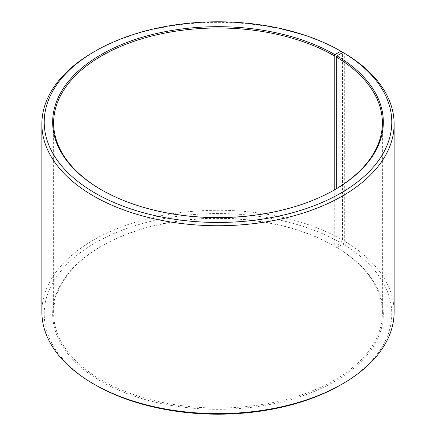 <?xml version="1.0" encoding="UTF-8"?>
<svg xmlns="http://www.w3.org/2000/svg" width="436" height="436" viewBox="0 0 436 436"><rect width="100%" height="100%" fill="white"/><g stroke="black" fill="none" stroke-linecap="round" stroke-linejoin="round"><path stroke-width="0.33" stroke-dasharray="2.18 1.64" d="M336.249 188.821L336.249 247.179A164.383 94.906 180 0 1 382.383 313.103A164.383 94.906 180 0 1 218 408.009A164.383 94.906 180 0 1 53.617 313.103A164.383 94.906 180 0 1 101.762 245.997A164.383 94.906 180 0 1 334.238 245.997L334.903 246.378L340.881 242.928L342.538 240.051L342.538 52.696M334.57 189.813A164.383 94.906 180 0 1 334.238 190.003A164.383 94.906 180 0 1 101.762 190.003A164.383 94.906 180 0 1 101.43 189.813M334.903 189.622L334.238 190.003L334.238 245.997M336.249 247.179L336.924 247.566A165.32 95.446 180 0 1 333.535 382.143A165.32 95.446 180 0 1 100.422 380.971A165.32 95.446 180 0 1 101.098 246.378A165.32 95.446 180 0 1 334.903 246.378M336.924 247.566L343.007 244.176A173.779 100.329 180 0 1 340.881 384.814M95.119 384.814A173.779 100.329 180 0 1 95.124 242.928A173.779 100.329 180 0 1 340.881 242.928M343.007 244.176L344.696 241.315A176.128 101.686 180 0 1 394.128 311.953M41.872 311.953A176.128 101.686 180 0 1 150.6 218.011A176.128 101.686 180 0 1 342.538 240.051M93.457 52.146A176.128 101.686 180 0 1 342.538 52.146M344.696 241.315L344.696 53.41M53.617 122.898L53.617 313.103M382.383 122.898L382.383 313.103M101.762 245.997L101.098 246.378M101.762 190.003L101.098 189.622"/><path stroke-width="0.65" d="M343.007 52.434A173.779 100.329 180 0 1 339.442 193.895A173.779 100.329 180 0 1 94.41 192.658A173.779 100.329 180 0 1 95.119 51.186L93.457 52.146A176.128 101.686 180 0 0 41.872 124.047A176.128 101.686 180 0 0 218 225.734A176.128 101.686 180 0 0 394.128 124.047A176.128 101.686 180 0 0 344.696 53.41L343.007 52.434L336.924 55.824L336.249 56.969L336.249 188.821M336.249 56.969A164.383 94.906 180 0 1 382.383 122.898A164.383 94.906 180 0 1 334.57 189.813M101.43 189.813A164.383 94.906 180 0 1 53.617 122.898A164.383 94.906 180 0 1 155.091 35.212A164.383 94.906 180 0 1 334.238 55.786L334.238 190.003M394.128 124.047L394.128 311.953A176.128 101.686 180 0 1 342.543 383.854L340.881 384.814A173.779 100.329 180 0 1 95.119 384.814L93.457 383.854A176.128 101.686 180 0 1 41.872 311.953L41.872 124.047M342.543 383.854A176.128 101.686 180 0 1 93.457 383.854M342.538 52.696L342.538 52.146L340.881 51.186L334.903 54.636L334.238 55.786M95.119 51.186A173.779 100.329 180 0 1 340.881 51.186M336.924 55.824A165.32 95.446 180 0 1 334.903 189.622A165.32 95.446 180 0 1 101.098 189.622A165.32 95.446 180 0 1 101.098 54.636A165.32 95.446 180 0 1 334.903 54.636"/></g></svg>

